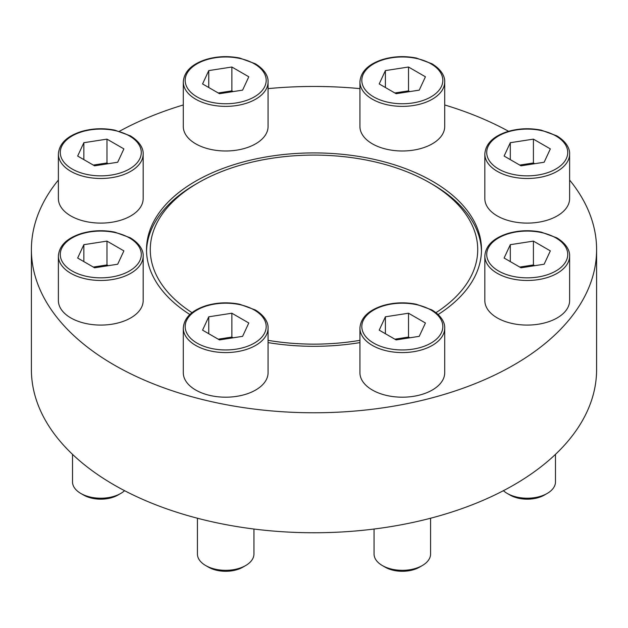 <?xml version="1.0" encoding="UTF-8"?>
<svg xmlns="http://www.w3.org/2000/svg" width="628" height="628" viewBox="0 0 628 628"><rect width="100%" height="100%" fill="white"/><g stroke="black" fill="none" stroke-linecap="round" stroke-linejoin="round"><path stroke-width="0.94" d="M143.168 154.017L143.168 198.621A42.39 24.476 180 0 1 100.778 223.097A42.39 24.476 180 0 1 58.388 198.621L58.388 154.017A42.39 24.476 180 0 0 100.778 178.485A42.39 24.476 180 0 0 143.168 154.017C143.427 149.943 141.284 142.501 130.365 135.844L114.743 130.137C103.063 127.869 91.743 128.387 80.8 131.692C66.623 136.409 59.15 143.851 58.388 154.017M444.71 81.899L444.71 126.511A42.39 24.476 180 0 1 402.32 150.987A42.39 24.476 180 0 1 359.93 126.511L359.93 81.899A42.39 24.476 180 0 0 402.32 106.375A42.39 24.476 180 0 0 444.71 81.899C444.969 77.825 442.826 70.383 431.907 63.734L416.285 58.027C404.605 55.759 393.285 56.277 382.342 59.582C368.165 64.299 360.692 71.741 359.93 81.899M569.612 255.996L569.612 300.608A42.39 24.476 180 0 1 527.222 325.076A42.39 24.476 180 0 1 484.832 300.608L484.832 255.996A42.39 24.476 180 0 0 527.222 280.473A42.39 24.476 180 0 0 569.612 255.996C569.871 251.922 567.728 244.48 556.808 237.831L541.187 232.117C529.506 229.848 518.186 230.366 507.243 233.671C493.066 238.397 485.593 245.831 484.832 255.996M444.71 328.106L444.71 372.718A42.39 24.476 180 0 1 402.32 397.194A42.39 24.476 180 0 1 359.93 372.718L359.93 328.106A42.39 24.476 180 0 0 402.32 352.583A42.39 24.476 180 0 0 444.71 328.106C444.969 324.032 442.826 316.591 431.907 309.942L416.285 304.235C404.605 301.958 393.285 302.476 382.342 305.789C368.165 310.507 360.692 317.949 359.93 328.106M268.07 342.605A167.488 96.696 0 0 0 359.93 342.605M438.156 314.518A167.488 96.696 0 0 0 481.488 249.614A167.488 96.696 0 0 0 314 152.918A167.488 96.696 0 0 0 146.512 249.614A167.488 96.696 0 0 0 189.844 314.518M58.388 180.032A282.6 163.154 0 0 0 31.4 249.614A282.6 163.154 0 0 0 114.17 364.986A282.6 163.154 0 0 0 422.149 400.35A282.6 163.154 0 0 0 596.6 249.614A282.6 163.154 0 0 0 569.612 180.032M508.578 131.291A282.6 163.154 0 0 0 444.71 104.962M359.93 88.627A282.6 163.154 0 0 0 268.07 88.627M183.29 104.962A282.6 163.154 0 0 0 119.422 131.291M268.07 328.106L268.07 372.718A42.39 24.476 180 0 1 225.68 397.194A42.39 24.476 180 0 1 183.29 372.718L183.29 328.106A42.39 24.476 180 0 0 225.68 352.583A42.39 24.476 180 0 0 268.07 328.106C268.337 324.032 266.186 316.591 255.266 309.942L239.645 304.235C227.964 301.958 216.644 302.476 205.701 305.789C191.524 310.507 184.059 317.949 183.29 328.106M569.612 154.017L569.612 198.621A42.39 24.476 180 0 1 527.222 223.097A42.39 24.476 180 0 1 484.832 198.621L484.832 154.017A42.39 24.476 180 0 0 527.222 178.485A42.39 24.476 180 0 0 569.612 154.017C569.871 149.943 567.728 142.501 556.808 135.844L541.187 130.137C529.506 127.869 518.186 128.387 507.243 131.692C493.066 136.409 485.593 143.851 484.832 154.017M268.07 81.899L268.07 126.511A42.39 24.476 180 0 1 225.68 150.987A42.39 24.476 180 0 1 183.29 126.511L183.29 81.899A42.39 24.476 180 0 0 225.68 106.375A42.39 24.476 180 0 0 268.07 81.899C268.337 77.825 266.186 70.383 255.266 63.734L239.645 58.027C227.964 55.759 216.644 56.277 205.701 59.582C191.524 64.299 184.059 71.741 183.29 81.899M143.168 255.996L143.168 300.608A42.39 24.476 180 0 1 100.778 325.076A42.39 24.476 180 0 1 58.388 300.608L58.388 255.996A42.39 24.476 180 0 0 100.778 280.473A42.39 24.476 180 0 0 143.168 255.996C143.427 251.922 141.284 244.48 130.365 237.831L114.743 232.117C103.063 229.848 91.743 230.366 80.8 233.671C66.623 238.397 59.15 245.831 58.388 255.996M146.536 251.153A167.488 96.696 180 0 1 195.567 184.318L198.228 182.779A163.72 94.522 180 0 1 429.772 182.779A163.72 94.522 180 0 1 435.981 312.666M429.772 182.779L432.433 184.318A167.488 96.696 180 0 1 481.464 251.153M31.4 249.614L31.4 369.602A282.6 163.154 0 0 0 114.17 484.973A282.6 163.154 0 0 0 422.149 520.337A282.6 163.154 0 0 0 596.6 369.602L596.6 249.614M359.93 340.345A163.72 94.522 180 0 1 268.07 340.345M192.019 312.666A163.72 94.522 180 0 1 198.228 182.779M430.58 518.226L430.58 554.006A28.26 16.312 180 0 1 422.306 565.545L419.441 567.202A24.217 13.981 180 0 1 385.2 567.202L382.334 565.545A28.26 16.312 180 0 1 374.06 554.006L374.06 529.035M422.306 565.545A28.26 16.312 180 0 1 382.334 565.545M385.396 316.802L379.202 330.147L396.127 339.913L419.237 336.341L425.431 322.996L408.514 313.223L385.396 316.802L385.396 333.719M253.94 529.035L253.94 554.006A28.26 16.312 180 0 1 245.666 565.545L242.801 567.202A24.217 13.981 180 0 1 208.559 567.202L205.694 565.545A28.26 16.312 180 0 1 197.42 554.006L197.42 518.226M245.666 565.545A28.26 16.312 180 0 1 205.694 565.545M208.763 316.802L202.569 330.147L219.486 339.913L242.604 336.341L248.798 322.996L231.873 313.223L208.763 316.802L208.763 333.719M555.482 454.35L555.482 481.896A28.26 16.312 180 0 1 547.208 493.435L544.343 495.084A24.217 13.981 180 0 1 510.101 495.084L507.236 493.435A28.26 16.312 180 0 1 503.413 490.688M547.208 493.435A28.26 16.312 180 0 1 507.236 493.435M510.305 244.685L504.111 258.029L521.028 267.803L544.146 264.223L550.34 250.878L533.415 241.113L510.305 244.685L510.305 261.609M510.305 142.705L504.111 156.05L521.028 165.823L544.146 162.244L550.34 148.899L533.415 139.133L510.305 142.705L510.305 159.63M385.396 70.595L379.202 83.94L396.127 93.705L419.237 90.134L425.431 76.789L408.514 67.015L385.396 70.595L385.396 87.512M208.763 70.595L202.569 83.94L219.486 93.705L242.604 90.134L248.798 76.789L231.873 67.015L208.763 70.595L208.763 87.512M83.854 142.705L77.66 156.05L94.585 165.823L117.695 162.244L123.889 148.899L106.972 139.133L83.854 142.705L83.854 159.63M124.587 490.688A28.26 16.312 180 0 1 120.764 493.435L117.899 495.084A24.217 13.981 180 0 1 83.657 495.084L80.792 493.435A28.26 16.312 180 0 1 72.518 481.896L72.518 454.35M120.764 493.435A28.26 16.312 180 0 1 80.792 493.435M83.854 244.685L77.66 258.029L94.585 267.803L117.695 264.223L123.889 250.878L106.972 241.113L83.854 244.685L83.854 261.609M233.145 337.801L231.873 337.071L231.873 313.223M231.873 337.071L218.214 339.183M108.244 265.691L106.972 264.953L106.972 241.113M106.972 264.953L93.313 267.065M108.244 163.712L106.972 162.974L106.972 139.133M106.972 162.974L93.313 165.086M233.145 91.594L231.873 90.864L231.873 67.015M231.873 90.864L218.214 92.975M409.786 91.594L408.514 90.864L408.514 67.015M408.514 90.864L394.855 92.975M534.687 163.712L533.415 162.974L533.415 139.133M533.415 162.974L519.756 165.086M534.687 265.691L533.415 264.953L533.415 241.113M533.415 264.953L519.756 267.065M409.786 337.801L408.514 337.071L408.514 313.223M408.514 337.071L394.855 339.183M430.965 310.036A40.506 23.385 180 0 1 412.8 349.16A40.506 23.385 180 0 1 363.196 320.516A40.506 23.385 180 0 1 430.965 310.036M254.324 310.036A40.506 23.385 180 0 1 236.167 349.16A40.506 23.385 180 0 1 186.555 320.516A40.506 23.385 180 0 1 254.324 310.036M555.866 237.918A40.506 23.385 180 0 1 537.709 277.05A40.506 23.385 180 0 1 488.097 248.405A40.506 23.385 180 0 1 555.866 237.918M555.866 135.938A40.506 23.385 180 0 1 537.709 175.063A40.506 23.385 180 0 1 488.097 146.426A40.506 23.385 180 0 1 555.866 135.938M430.965 63.828A40.506 23.385 180 0 1 412.8 102.953A40.506 23.385 180 0 1 363.196 74.308A40.506 23.385 180 0 1 430.965 63.828M254.324 63.828A40.506 23.385 180 0 1 236.167 102.953A40.506 23.385 180 0 1 186.555 74.308A40.506 23.385 180 0 1 254.324 63.828M129.423 135.938A40.506 23.385 180 0 1 111.258 175.063A40.506 23.385 180 0 1 61.654 146.426A40.506 23.385 180 0 1 129.423 135.938M129.423 237.918A40.506 23.385 180 0 1 111.258 277.05A40.506 23.385 180 0 1 61.654 248.405A40.506 23.385 180 0 1 129.423 237.918"/></g></svg>
